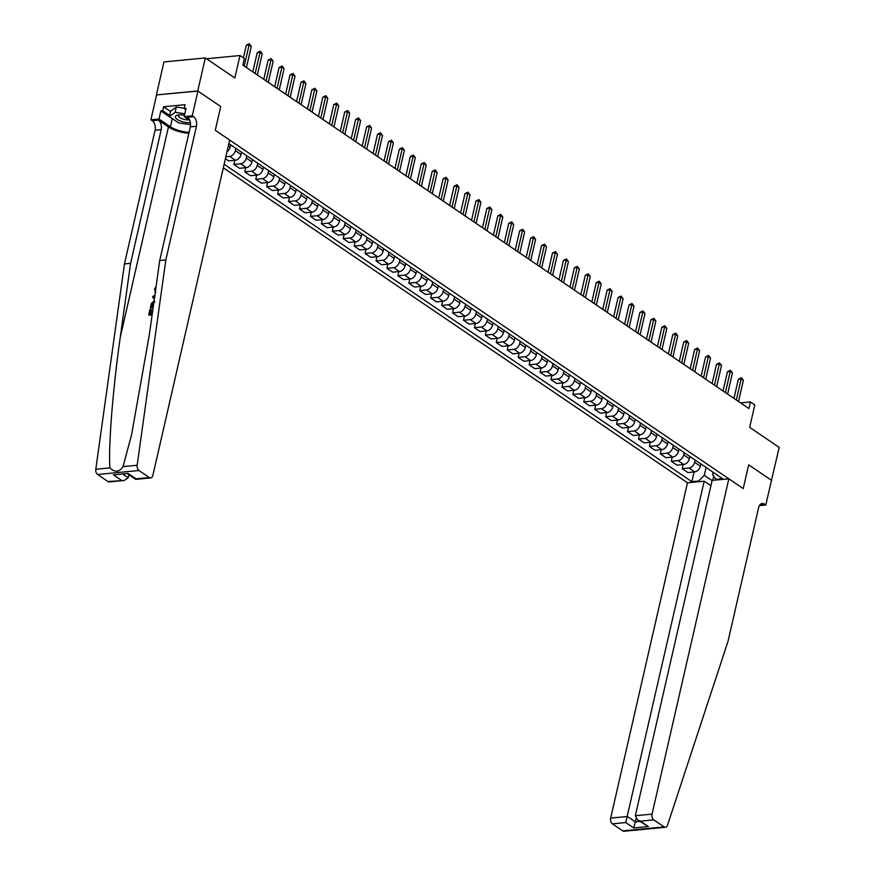 <?xml version="1.0" encoding="UTF-8"?>
<svg xmlns="http://www.w3.org/2000/svg" width="875" height="875" viewBox="0 0 875 875"><rect width="100%" height="100%" fill="white"/><g stroke="black" fill="none" stroke-linecap="round" stroke-linejoin="round"><path stroke-width="1.31" d="M223.322 167.803L687.477 482.792L610.673 818.103L627.397 816.495L635.359 821.898L639.855 821.461M156.395 94.927L197.936 91.066L220.719 106.531L197.761 90.945L156.395 94.927L163.953 61.928L205.319 57.947L234.839 77.984L239.98 55.541L206.511 58.756M771.433 480.419L779.198 447.398L749.678 427.361L754.808 404.917L750.444 401.953L740.6 402.894M197.761 90.945L205.319 57.947M239.98 55.541L244.355 58.505L242.845 65.111L748.923 408.548L750.444 401.953M771.641 480.397L748.672 464.811L743.236 488.578L215.283 130.298L229.666 140.066L152.873 475.377A4.353 2.756 84.5 0 1 150.664 477.925A4.353 2.756 84.5 0 1 149.341 477.553L138.983 470.52L97.606 474.491A4.353 2.756 -95.5 0 1 95.802 469.252L124.458 263.922L155.072 130.255A7.262 4.594 84.5 0 0 152.206 120.684L150.894 119.798L156.57 95.047M228.856 143.62L722.608 478.702L715.848 479.347L716.767 479.97M699.552 481.633L698.633 481.009L691.862 481.655L694.094 471.953M224.131 164.237L691.862 481.655M220.719 106.531L215.283 130.298L220.719 106.531M715.848 479.347L712.589 474.502L713.103 472.248M713.716 476.175L712.753 480.364M230.639 144.834L230.114 147.087A5.808 3.981 124.2 0 1 226.986 151.769M235.889 148.389L235.364 150.653A5.808 3.981 124.2 0 1 229.688 156.363L225.848 156.734M241.566 152.25L241.052 154.503A5.808 3.981 124.2 0 1 235.375 160.223L228.605 160.869L225.4 158.692M246.816 155.816L246.302 158.069A5.808 3.981 124.2 0 1 240.625 163.778L233.855 164.434L234.806 160.278M252.503 159.677L251.989 161.93A5.808 3.981 124.2 0 1 246.302 167.639L239.542 168.295L233.855 164.434M257.753 163.231L257.239 165.495A5.808 3.981 124.2 0 1 251.552 171.205L244.792 171.85L245.744 167.694M263.441 167.092L262.927 169.345A5.808 3.981 124.2 0 1 257.239 175.066L250.48 175.711L244.792 171.85M268.691 170.658L268.177 172.911A5.808 3.981 124.2 0 1 262.489 178.62L255.73 179.277L256.681 175.12M274.378 174.519L273.864 176.772A5.808 3.981 124.2 0 1 268.177 182.481L261.417 183.137L255.73 179.277M279.628 178.073L279.103 180.338A5.808 3.981 124.2 0 1 273.427 186.047L266.667 186.692L267.619 182.536M285.316 181.934L284.791 184.188A5.808 3.981 124.2 0 1 279.114 189.908L272.344 190.553L266.667 186.692M290.566 185.5L290.041 187.753A5.808 3.981 124.2 0 1 284.364 193.463L277.594 194.119L278.545 189.963M296.242 189.361L295.728 191.614A5.808 3.981 124.2 0 1 290.052 197.323L283.281 197.98L277.594 194.119M301.492 192.916L300.978 195.18A5.808 3.981 124.2 0 1 295.302 200.889L288.531 201.534L289.483 197.378M307.18 196.777L306.666 199.03A5.808 3.981 124.2 0 1 300.978 204.75L294.219 205.395L288.531 201.534M312.43 200.342L311.916 202.595A5.808 3.981 124.2 0 1 306.228 208.305L299.469 208.961L300.42 204.794M318.117 204.192L317.603 206.456A5.808 3.981 124.2 0 1 311.916 212.166L305.156 212.811L299.469 208.961M323.367 207.758L322.853 210.022A5.808 3.981 124.2 0 1 317.166 215.731L310.406 216.377L311.358 212.22M329.055 211.619L328.541 213.872A5.808 3.981 124.2 0 1 322.853 219.592L316.094 220.238L310.406 216.377M334.305 215.184L333.78 217.438A5.808 3.981 124.2 0 1 328.103 223.147L321.344 223.803L322.295 219.636M339.992 219.034L339.467 221.298A5.808 3.981 124.2 0 1 333.791 227.008L327.02 227.653L321.344 223.803M345.231 222.6L344.717 224.864A5.808 3.981 124.2 0 1 339.041 230.573L332.27 231.219L333.222 227.062M350.919 226.461L350.405 228.714A5.808 3.981 124.2 0 1 344.728 234.423L337.958 235.08L332.27 231.219M356.169 230.027L355.655 232.28A5.808 3.981 124.2 0 1 349.978 237.989L343.208 238.645L344.159 234.478M361.856 233.877L361.342 236.141A5.808 3.981 124.2 0 1 355.655 241.85L348.895 242.495L343.208 238.645M367.106 237.442L366.592 239.706A5.808 3.981 124.2 0 1 360.905 245.416L354.145 246.061L355.097 241.905M372.794 241.303L372.28 243.556A5.808 3.981 124.2 0 1 366.592 249.266L359.833 249.922L354.145 246.061M378.044 244.869L377.53 247.122A5.808 3.981 124.2 0 1 371.842 252.831L365.083 253.487L366.034 249.32M383.731 248.719L383.206 250.983A5.808 3.981 124.2 0 1 377.53 256.692L370.77 257.337L365.083 253.487M388.981 252.284L388.456 254.537A5.808 3.981 124.2 0 1 382.78 260.258L376.009 260.903L376.972 256.747M394.669 256.145L394.144 258.398A5.808 3.981 124.2 0 1 388.467 264.108L381.697 264.764L376.009 260.903M399.908 259.711L399.394 261.964A5.808 3.981 124.2 0 1 393.717 267.673L386.947 268.33L387.898 264.163M405.595 263.561L405.081 265.825A5.808 3.981 124.2 0 1 399.405 271.534L392.634 272.18L386.947 268.33M410.845 267.127L410.331 269.38A5.808 3.981 124.2 0 1 404.655 275.1L397.884 275.745L398.836 271.589M416.533 270.988L416.019 273.241A5.808 3.981 124.2 0 1 410.331 278.95L403.572 279.606L397.884 275.745M421.783 274.553L421.269 276.806A5.808 3.981 124.2 0 1 415.581 282.516L408.822 283.172L409.773 279.005M427.47 278.403L426.956 280.667A5.808 3.981 124.2 0 1 421.269 286.377L414.509 287.022L408.822 283.172M432.72 281.969L432.206 284.222A5.808 3.981 124.2 0 1 426.519 289.942L419.759 290.588L420.711 286.431M438.408 285.83L437.883 288.083A5.808 3.981 124.2 0 1 432.206 293.792L425.447 294.448L419.759 290.588M443.658 289.384L443.133 291.648A5.808 3.981 124.2 0 1 437.456 297.358L430.686 298.014L431.648 293.847M449.345 293.245L448.82 295.509A5.808 3.981 124.2 0 1 443.144 301.219L436.373 301.864L430.686 298.014M454.584 296.811L454.07 299.064A5.808 3.981 124.2 0 1 448.394 304.784L441.623 305.43L442.575 301.273M460.272 300.672L459.758 302.925A5.808 3.981 124.2 0 1 454.081 308.634L447.311 309.291L441.623 305.43M465.522 304.227L465.008 306.491A5.808 3.981 124.2 0 1 459.32 312.2L452.561 312.845L453.512 308.689M471.209 308.088L470.695 310.352A5.808 3.981 124.2 0 1 465.008 316.061L458.248 316.706L452.561 312.845M476.459 311.653L475.945 313.906A5.808 3.981 124.2 0 1 470.258 319.616L463.498 320.272L464.45 316.116M482.147 315.514L481.633 317.767A5.808 3.981 124.2 0 1 475.945 323.477L469.186 324.133L463.498 320.272M487.397 319.069L486.883 321.333A5.808 3.981 124.2 0 1 481.195 327.042L474.436 327.688L475.387 323.531M493.084 322.93L492.559 325.194A5.808 3.981 124.2 0 1 486.883 330.903L480.123 331.548L474.436 327.688M498.334 326.495L497.809 328.748A5.808 3.981 124.2 0 1 492.133 334.458L485.363 335.114L486.325 330.958M504.011 330.356L503.497 332.609A5.808 3.981 124.2 0 1 497.82 338.319L491.05 338.975L485.363 335.114M509.261 333.911L508.747 336.175A5.808 3.981 124.2 0 1 503.07 341.884L496.3 342.53L497.252 338.373M514.948 337.772L514.434 340.036A5.808 3.981 124.2 0 1 508.758 345.745L501.987 346.391L496.3 342.53M520.198 341.337L519.684 343.591A5.808 3.981 124.2 0 1 513.997 349.3L507.238 349.956L508.189 345.8M525.886 345.198L525.372 347.452A5.808 3.981 124.2 0 1 519.684 353.161L512.925 353.817L507.238 349.956M531.136 348.753L530.622 351.017A5.808 3.981 124.2 0 1 524.934 356.727L518.175 357.372L519.127 353.216M536.823 352.614L536.309 354.878A5.808 3.981 124.2 0 1 530.622 360.588L523.862 361.233L518.175 357.372M542.073 356.18L541.559 358.433A5.808 3.981 124.2 0 1 535.872 364.142L529.112 364.798L530.064 360.642M547.761 360.041L547.236 362.294A5.808 3.981 124.2 0 1 541.559 368.003L534.8 368.659L529.112 364.798M553.011 363.595L552.486 365.859A5.808 3.981 124.2 0 1 546.809 371.569L540.039 372.214L540.991 368.058M558.688 367.456L558.173 369.72A5.808 3.981 124.2 0 1 552.497 375.43L545.727 376.075L540.039 372.214M563.938 371.022L563.423 373.275A5.808 3.981 124.2 0 1 557.747 378.984L550.977 379.641L551.928 375.484M569.625 374.883L569.111 377.136A5.808 3.981 124.2 0 1 563.434 382.845L556.664 383.502L550.977 379.641M574.875 378.438L574.361 380.702A5.808 3.981 124.2 0 1 568.673 386.411L561.914 387.056L562.866 382.9M580.562 382.298L580.048 384.562A5.808 3.981 124.2 0 1 574.361 390.272L567.602 390.917L561.914 387.056M585.812 385.864L585.298 388.117A5.808 3.981 124.2 0 1 579.611 393.827L572.852 394.483L573.803 390.327M591.5 389.725L590.986 391.978A5.808 3.981 124.2 0 1 585.298 397.688L578.539 398.344L572.852 394.483M596.75 393.28L596.225 395.544A5.808 3.981 124.2 0 1 590.548 401.253L583.789 401.898L584.741 397.742M602.438 397.141L601.913 399.405A5.808 3.981 124.2 0 1 596.236 405.114L589.466 405.759L583.789 401.898M607.688 400.706L607.163 402.959A5.808 3.981 124.2 0 1 601.486 408.669L594.716 409.325L595.667 405.169M613.364 404.567L612.85 406.82A5.808 3.981 124.2 0 1 607.173 412.53L600.403 413.186L594.716 409.325M618.614 408.122L618.1 410.386A5.808 3.981 124.2 0 1 612.423 416.095L605.653 416.741L606.605 412.584M624.302 411.983L623.788 414.247A5.808 3.981 124.2 0 1 618.111 419.956L611.341 420.602L605.653 416.741M629.552 415.548L629.038 417.802A5.808 3.981 124.2 0 1 623.35 423.511L616.591 424.167L617.542 420.011M635.239 419.409L634.725 421.662A5.808 3.981 124.2 0 1 629.038 427.372L622.278 428.028L616.591 424.167M640.489 422.964L639.975 425.228A5.808 3.981 124.2 0 1 634.287 430.938L627.528 431.583L628.48 427.427M646.177 426.825L645.663 429.078A5.808 3.981 124.2 0 1 639.975 434.798L633.216 435.444L627.528 431.583M651.427 430.391L650.902 432.644A5.808 3.981 124.2 0 1 645.225 438.353L638.466 439.009L639.417 434.853M657.114 434.252L656.589 436.505A5.808 3.981 124.2 0 1 650.913 442.214L644.142 442.87L638.466 439.009M662.364 437.806L661.839 440.07A5.808 3.981 124.2 0 1 656.162 445.78L649.392 446.425L650.344 442.269M668.041 441.667L667.527 443.92A5.808 3.981 124.2 0 1 661.85 449.641L655.08 450.286L649.392 446.425M673.291 445.233L672.777 447.486A5.808 3.981 124.2 0 1 667.1 453.195L660.33 453.852L661.281 449.695M678.978 449.094L678.464 451.347A5.808 3.981 124.2 0 1 672.777 457.056L666.017 457.713L660.33 453.852M684.228 452.648L683.714 454.913A5.808 3.981 124.2 0 1 678.027 460.622L671.267 461.267L672.219 457.111M689.916 456.509L689.402 458.762A5.808 3.981 124.2 0 1 683.714 464.483L676.955 465.128L671.267 461.267M695.166 460.075L694.652 462.328A5.808 3.981 124.2 0 1 688.964 468.038L682.205 468.694L683.156 464.527M700.853 463.925L700.339 466.189A5.808 3.981 124.2 0 1 694.652 471.898L687.892 472.555L682.205 468.694M706.103 467.491L704.309 475.3L712.097 480.572M698.633 481.009L704.309 475.3M244.256 66.062L249.091 44.942L251.278 46.43L246.444 67.55M243.403 57.859L246.302 45.205L249.091 44.942L249.298 43.75L251.278 46.43M246.302 45.205L249.298 43.75M150.358 313.611L151.287 309.553L150.763 309.203L149.745 313.666L151.802 313.469L152.895 309.291M152.173 314.53L149.111 315.12A18.9 6.803 -167.1 0 0 152.097 315.066M153.18 307.278L150.784 307.814A18.9 6.803 -167.1 0 0 153.103 307.792M124.458 263.922L130.583 263.331L161.197 129.664A7.262 4.594 84.5 0 0 158.331 120.105L168.438 126.952A18.9 6.803 -167.1 0 0 188.836 133.306M130.583 263.331L120.247 337.323C112.82 389.364 108.303 446.469 109.922 467.895C114.888 472.664 119.273 472.248 123.058 466.627L131.567 434.787L149.373 334.523L159.709 260.531L190.312 126.864A7.262 4.594 84.5 0 0 187.458 117.294L193.572 116.714L192.259 115.817L197.936 91.066M154.438 298.298L152.677 297.566L154.416 298.441M159.709 260.531L165.823 259.941L196.438 126.273A7.262 4.594 84.5 0 0 193.572 116.714M107.975 481.534L124.217 480.473L109.298 481.906A4.353 2.756 -95.5 0 1 107.975 481.534L97.606 474.491M123.058 466.627L137.167 465.27L165.823 259.941M173.972 119.678A16.33 5.873 12.9 0 1 172.277 118.65L160.858 110.895L162.652 110.731L169.63 115.467M185.741 109.681L184.231 108.653L185.139 104.694L163.559 106.772L162.652 110.731M184.231 108.653L186.014 108.478L184.155 116.594L192.259 115.817M150.894 119.798L158.998 119.022L170.417 126.766A16.33 5.873 -167.1 0 0 189.066 132.311M160.858 110.895L158.998 119.022M128.909 474.72L128.22 477.739L124.217 480.473M189.788 120.422L184.155 116.594M137.167 465.27A4.353 2.756 84.5 0 0 138.983 470.52M163.559 106.772L170.537 111.497M121.341 480.244L113.378 474.841L128.023 473.43L135.986 478.833L135.745 479.358L127.783 473.955M155.903 287.798L155.684 289.319M155.291 289.056L155.487 290.73M155.302 292.064L154.536 289.078L156.078 286.486M152.677 297.566L152.961 296.308L154.842 295.345M155.061 296.155L153.595 296.855L154.711 297.281M150.391 307.541L151.43 303.428L154.066 300.967M154.919 301.842L152.228 303.428L151.419 306.359L153.333 306.173M152.228 303.428L152.764 303.789L152.305 305.102L151.78 304.752M152.031 306.294L152.305 305.102M148.717 314.858L149.997 309.269L150.763 309.203M651.295 828.133L640.697 829.15M710.905 485.745L704.189 481.184L625.756 822.555L612.391 823.845L622.759 830.878L664.125 826.897A4.353 2.756 84.5 0 0 665.448 827.269A4.353 2.756 84.5 0 0 667.527 825.191L727.989 641.441L758.592 507.773A7.262 4.594 -95.5 0 1 762.278 503.519A7.262 4.594 -95.5 0 1 764.488 504.142L765.8 505.028L771.466 480.277L748.672 464.811L743.236 488.578L728.842 478.811L712.13 480.419L635.327 815.73L652.05 814.122A4.353 2.756 84.5 0 0 653.767 819.864L664.125 826.897M704.189 481.184L687.477 482.792M765.8 505.028L759.402 505.652M728.842 478.811L652.05 814.122M665.448 827.269L624.083 831.25A4.353 2.756 -95.5 0 1 622.759 830.878M612.391 823.845A4.353 2.756 -95.5 0 1 610.673 818.103M636.114 818.573L633.719 827.958L625.756 822.555M653.767 819.864L640.402 821.144L637.569 819.908L635.327 815.73M640.402 821.144L648.364 826.547L637.569 819.908M255.194 73.489L260.028 52.358L262.216 53.845L257.381 74.966M252.82 71.881L257.228 52.631L260.028 52.358L260.236 51.166L262.216 53.845M257.228 52.631L260.236 51.166M266.12 80.905L270.966 59.784L273.153 61.261L268.308 82.392M263.758 79.297L268.166 60.047L270.966 59.784L271.173 58.592L273.153 61.261M268.166 60.047L271.173 58.592M277.058 88.331L281.903 67.2L284.08 68.688L279.245 89.808M274.695 86.723L279.103 67.473L281.903 67.2L282.111 66.008L284.08 68.688M279.103 67.473L282.111 66.008M287.995 95.747L292.83 74.627L295.017 76.103L290.183 97.234M285.633 94.139L290.041 74.889L292.83 74.627L293.048 73.434L295.017 76.103M290.041 74.889L293.048 73.434M184.461 115.27A9.439 3.391 -167.1 0 0 178.216 114.975A9.439 3.391 -167.1 0 0 181.103 121.297A9.439 3.391 -167.1 0 0 190.4 122.598M179.627 114.844A6.464 2.319 -167.1 0 0 178.62 115.752A6.464 2.319 -167.1 0 0 182.547 118.934A6.464 2.319 -167.1 0 0 188.912 119.82M190.575 124.666L178.817 122.97L169.378 116.561L170.581 111.278L176.312 107.067L184.33 108.227M169.378 116.561L175.109 112.35L184.811 113.75M176.312 107.067L175.109 112.35M298.933 103.173L303.767 82.042L305.955 83.53L301.12 104.65M296.559 101.566L300.978 82.316L303.767 82.042L303.975 80.85L305.955 83.53M300.978 82.316L303.975 80.85M309.87 110.589L314.705 89.469L316.892 90.945L312.047 112.077M307.497 108.981L311.905 89.731L314.705 89.469L314.913 88.277L316.892 90.945M311.905 89.731L314.913 88.277M320.797 118.016L325.642 96.884L327.83 98.372L322.984 119.492M318.434 116.408L322.842 97.158L325.642 96.884L325.85 95.692L327.83 98.372M322.842 97.158L325.85 95.692M331.734 125.431L336.569 104.311L338.756 105.787L333.922 126.919M329.372 123.823L333.78 104.573L336.569 104.311L336.788 103.119L338.756 105.787M333.78 104.573L336.788 103.119M342.672 132.858L347.506 111.727L349.694 113.214L344.859 134.334M340.309 131.25L344.717 112L347.506 111.727L347.725 110.534L349.694 113.214M344.717 112L347.725 110.534M353.609 140.273L358.444 119.153L360.631 120.63L355.797 141.761M351.236 138.666L355.655 119.416L358.444 119.153L358.652 117.961L360.631 120.63M355.655 119.416L358.652 117.961M364.547 147.7L369.381 126.569L371.569 128.056L366.723 149.177M362.173 146.092L366.581 126.842L369.381 126.569L369.589 125.377L371.569 128.056M366.581 126.842L369.589 125.377M375.473 155.116L380.319 133.995L382.506 135.472L377.661 156.603M373.111 153.508L377.519 134.258L380.319 133.995L380.527 132.803L382.506 135.472M377.519 134.258L380.527 132.803M386.411 162.542L391.245 141.411L393.433 142.898L388.598 164.019M384.048 160.934L388.456 141.684L391.245 141.411L391.464 140.219L393.433 142.898M388.456 141.684L391.464 140.219M397.348 169.958L402.183 148.838L404.37 150.314L399.536 171.445M394.986 168.35L399.394 149.1L402.183 148.838L402.402 147.645L404.37 150.314M399.394 149.1L402.402 147.645M408.286 177.384L413.12 156.253L415.308 157.741L410.473 178.861M405.913 175.777L410.32 156.527L413.12 156.253L413.328 155.061L415.308 157.741M410.32 156.527L413.328 155.061M419.212 184.8L424.058 163.68L426.245 165.156L421.4 186.287M416.85 183.192L421.258 163.942L424.058 163.68L424.266 162.488L426.245 165.156M421.258 163.942L424.266 162.488M430.15 192.227L434.995 171.095L437.183 172.583L432.337 193.703M427.788 190.619L432.195 171.369L434.995 171.095L435.203 169.903L437.183 172.583M432.195 171.369L435.203 169.903M441.087 199.642L445.922 178.522L448.109 179.998L443.275 201.13M438.725 198.034L443.133 178.784L445.922 178.522L446.141 177.33L448.109 179.998M443.133 178.784L446.141 177.33M452.025 207.058L456.859 185.938L459.047 187.425L454.212 208.545M449.663 205.461L454.07 186.211L456.859 185.938L457.067 184.745L459.047 187.425M454.07 186.211L457.067 184.745M462.962 214.484L467.797 193.364L469.984 194.841L465.15 215.972M460.589 212.877L464.997 193.627L467.797 193.364L468.005 192.172L469.984 194.841M464.997 193.627L468.005 192.172M473.889 221.9L478.734 200.78L480.922 202.267L476.077 223.388M471.527 220.303L475.934 201.053L478.734 200.78L478.942 199.587L480.922 202.267M475.934 201.053L478.942 199.587M484.827 229.327L489.672 208.206L491.859 209.683L487.014 230.814M482.464 227.719L486.872 208.469L489.672 208.206L489.88 207.014L491.859 209.683M486.872 208.469L489.88 207.014M495.764 236.742L500.598 215.622L502.786 217.109L497.952 238.23M493.402 235.145L497.809 215.895L500.598 215.622L500.817 214.43L502.786 217.109M497.809 215.895L500.817 214.43M506.702 244.169L511.536 223.037L513.723 224.525L508.889 245.656M504.339 242.561L508.747 223.311L511.536 223.037L511.744 221.856L513.723 224.525M508.747 223.311L511.744 221.856M517.639 251.584L522.473 230.464L524.661 231.952L519.827 253.072M515.266 249.988L519.673 230.738L522.473 230.464L522.681 229.272L524.661 231.952M519.673 230.738L522.681 229.272M528.566 259.011L533.411 237.88L535.598 239.367L530.753 260.498M526.203 257.403L530.611 238.153L533.411 237.88L533.619 236.698L535.598 239.367M530.611 238.153L533.619 236.698M539.503 266.427L544.348 245.306L546.536 246.794L541.691 267.914M537.141 264.83L541.548 245.58L544.348 245.306L544.556 244.114L546.536 246.794M541.548 245.58L544.556 244.114M550.441 273.853L555.275 252.722L557.462 254.209L552.628 275.341M548.078 272.245L552.486 252.995L555.275 252.722L555.494 251.541L557.462 254.209M552.486 252.995L555.494 251.541M561.378 281.269L566.212 260.148L568.4 261.636L563.566 282.756M559.016 279.672L563.423 260.422L566.212 260.148L566.42 258.956L568.4 261.636M563.423 260.422L566.42 258.956M572.316 288.695L577.15 267.564L579.337 269.052L574.503 290.183M569.942 287.088L574.35 267.837L577.15 267.564L577.358 266.383L579.337 269.052M574.35 267.837L577.358 266.383M583.242 296.111L588.087 274.991L590.275 276.478L585.43 297.598M580.88 294.514L585.288 275.253L588.087 274.991L588.295 273.798L590.275 276.478M585.288 275.253L588.295 273.798M594.18 303.537L599.025 282.406L601.212 283.894L596.367 305.025M591.817 301.93L596.225 282.68L599.025 282.406L599.233 281.225L601.212 283.894M596.225 282.68L599.233 281.225M605.117 310.953L609.952 289.833L612.139 291.32L607.305 312.441M602.755 309.356L607.163 290.095L609.952 289.833L610.17 288.641L612.139 291.32M607.163 290.095L610.17 288.641M616.055 318.38L620.889 297.248L623.077 298.736L618.242 319.856M613.681 316.772L618.1 297.522L620.889 297.248L621.097 296.067L623.077 298.736M618.1 297.522L621.097 296.067M626.992 325.795L631.827 304.675L634.014 306.163L629.18 327.283M624.619 324.188L629.027 304.938L631.827 304.675L632.034 303.483L634.014 306.163M629.027 304.938L632.034 303.483M637.919 333.222L642.764 312.091L644.952 313.578L640.106 334.698M635.556 331.614L639.964 312.364L642.764 312.091L642.972 310.909L644.952 313.578M639.964 312.364L642.972 310.909M648.856 340.637L653.702 319.517L655.878 321.005L651.044 342.125M646.494 339.03L650.902 319.78L653.702 319.517L653.909 318.325L655.878 321.005M650.902 319.78L653.909 318.325M659.794 348.064L664.628 326.933L666.816 328.42L661.981 349.541M657.431 346.456L661.839 327.206L664.628 326.933L664.847 325.741L666.816 328.42M661.839 327.206L664.847 325.741M670.731 355.48L675.566 334.359L677.753 335.836L672.919 356.967M668.358 353.872L672.777 334.622L675.566 334.359L675.773 333.167L677.753 335.836M672.777 334.622L675.773 333.167M681.669 362.906L686.503 341.775L688.691 343.262L683.856 364.383M679.295 361.298L683.703 342.048L686.503 341.775L686.711 340.583L688.691 343.262M683.703 342.048L686.711 340.583M692.595 370.322L697.441 349.202L699.628 350.678L694.783 371.809M690.233 368.714L694.641 349.464L697.441 349.202L697.648 348.009L699.628 350.678M694.641 349.464L697.648 348.009M703.533 377.748L708.367 356.617L710.555 358.105L705.72 379.225M701.17 376.141L705.578 356.891L708.367 356.617L708.586 355.425L710.555 358.105M705.578 356.891L708.586 355.425M714.47 385.164L719.305 364.044L721.492 365.52L716.658 386.652M712.108 383.556L716.516 364.306L719.305 364.044L719.523 362.852L721.492 365.52M716.516 364.306L719.523 362.852M725.408 392.591L730.242 371.459L732.43 372.947L727.595 394.067M723.034 390.983L727.453 371.733L730.242 371.459L730.45 370.267L732.43 372.947M727.453 371.733L730.45 370.267M736.345 400.006L741.18 378.886L743.367 380.363L738.522 401.494M733.972 398.398L738.38 379.148L741.18 378.886L741.388 377.694L743.367 380.363M738.38 379.148L741.388 377.694M230.114 147.087L228.342 145.884M241.052 154.503L235.364 150.653M251.989 161.93L246.302 158.069M262.927 169.345L257.239 165.495M273.864 176.772L268.177 172.911M284.791 184.188L279.103 180.338M295.728 191.614L290.041 187.753M306.666 199.03L300.978 195.18M317.603 206.456L311.916 202.595M328.541 213.872L322.853 210.022M339.467 221.298L333.78 217.438M350.405 228.714L344.717 224.864M361.342 236.141L355.655 232.28M372.28 243.556L366.592 239.706M383.206 250.983L377.53 247.122M394.144 258.398L388.456 254.537M405.081 265.825L399.394 261.964M416.019 273.241L410.331 269.38M426.956 280.667L421.269 276.806M437.883 288.083L432.206 284.222M448.82 295.509L443.133 291.648M459.758 302.925L454.07 299.064M470.695 310.352L465.008 306.491M481.633 317.767L475.945 313.906M492.559 325.194L486.883 321.333M503.497 332.609L497.809 328.748M514.434 340.036L508.747 336.175M525.372 347.452L519.684 343.591M536.309 354.878L530.622 351.017M547.236 362.294L541.559 358.433M558.173 369.72L552.486 365.859M569.111 377.136L563.423 373.275M580.048 384.562L574.361 380.702M590.986 391.978L585.298 388.117M601.913 399.405L596.225 395.544M612.85 406.82L607.163 402.959M623.788 414.247L618.1 410.386M634.725 421.662L629.038 417.802M645.663 429.078L639.975 425.228M656.589 436.505L650.902 432.644M667.527 443.92L661.839 440.07M678.464 451.347L672.777 447.486M689.402 458.762L683.714 454.913M700.339 466.189L694.652 462.328M235.375 160.223L229.688 156.363M246.302 167.639L240.625 163.778M257.239 175.066L251.552 171.205M268.177 182.481L262.489 178.62M279.114 189.908L273.427 186.047M290.052 197.323L284.364 193.463M300.978 204.75L295.302 200.889M311.916 212.166L306.228 208.305M322.853 219.592L317.166 215.731M333.791 227.008L328.103 223.147M344.728 234.423L339.041 230.573M355.655 241.85L349.978 237.989M366.592 249.266L360.905 245.416M377.53 256.692L371.842 252.831M388.467 264.108L382.78 260.258M399.405 271.534L393.717 267.673M410.331 278.95L404.655 275.1M421.269 286.377L415.581 282.516M432.206 293.792L426.519 289.942M443.144 301.219L437.456 297.358M454.081 308.634L448.394 304.784M465.008 316.061L459.32 312.2M475.945 323.477L470.258 319.616M486.883 330.903L481.195 327.042M497.82 338.319L492.133 334.458M508.758 345.745L503.07 341.884M519.684 353.161L513.997 349.3M530.622 360.588L524.934 356.727M541.559 368.003L535.872 364.142M552.497 375.43L546.809 371.569M563.434 382.845L557.747 378.984M574.361 390.272L568.673 386.411M585.298 397.688L579.611 393.827M596.236 405.114L590.548 401.253M607.173 412.53L601.486 408.669M618.111 419.956L612.423 416.095M629.038 427.372L623.35 423.511M639.975 434.798L634.287 430.938M650.913 442.214L645.225 438.353M661.85 449.641L656.162 445.78M672.777 457.056L667.1 453.195M683.714 464.483L678.027 460.622M694.652 471.898L688.964 468.038M120.247 337.323L168.438 126.952M190.312 126.864L196.438 126.273M161.197 129.664L155.072 130.255M113.378 474.841L128.023 473.43M135.986 478.833L149.341 477.553M95.802 469.252L109.922 467.895M158.331 120.105L152.206 120.684M172.277 118.65L170.417 126.766M123.277 474.392L128.22 477.739M648.364 826.547L633.719 827.958M760.233 504.547L764.488 504.142M135.745 479.358L150.664 477.925M155.859 292.447L155.269 292.042"/></g></svg>
